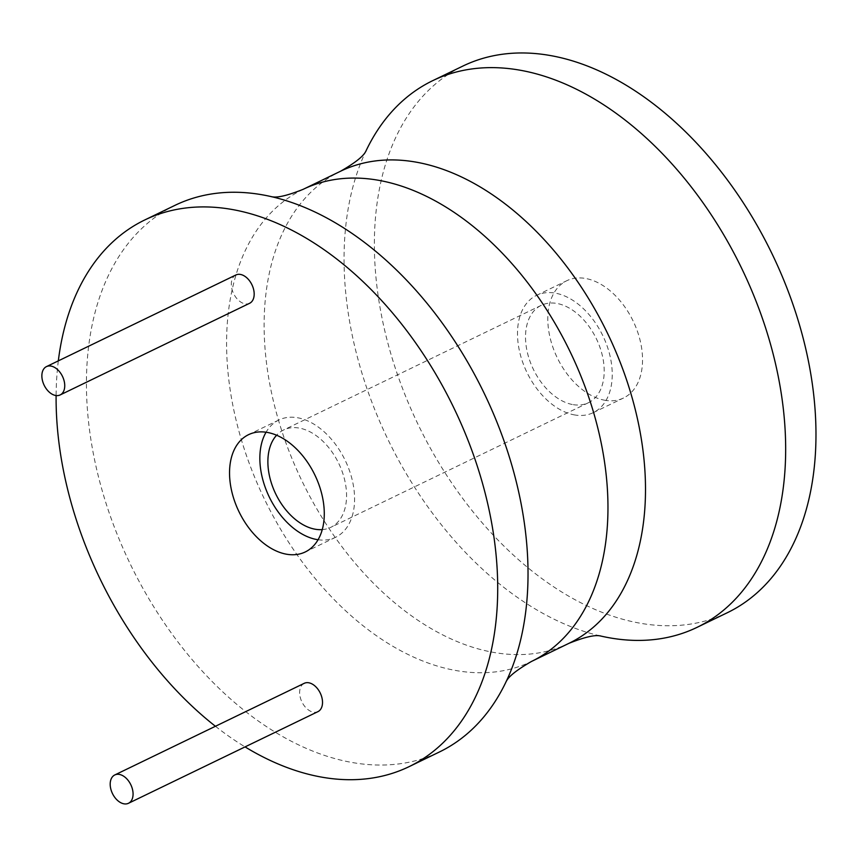 <?xml version="1.0" encoding="UTF-8"?>
<svg xmlns="http://www.w3.org/2000/svg" width="858" height="858" viewBox="0 0 858 858"><rect width="100%" height="100%" fill="white"/><g stroke="black" fill="none" stroke-linecap="round" stroke-linejoin="round"><path stroke-width="0.64" stroke-dasharray="4.29 3.22" d="M58.323 360.875A303.625 196.471 -115.8 0 0 56.102 395.559M215.422 726.276A303.625 196.471 -115.8 0 0 245.056 746.9M304.225 683.322A15.734 10.178 -115.8 0 0 300.675 698.83A15.734 10.178 -115.8 0 0 313.545 712.215A15.734 10.178 -115.8 0 0 317.932 711.647M235.896 274.978A15.734 10.178 -115.8 0 0 232.346 290.487A15.734 10.178 -115.8 0 0 245.206 303.871A15.734 10.178 -115.8 0 0 249.592 303.303M175.011 205.33A303.625 196.471 -115.8 0 0 106.467 504.665A303.625 196.471 -115.8 0 0 354.794 762.944A303.625 196.471 -115.8 0 0 439.435 751.973M600.096 635.885A303.625 196.471 64.2 0 1 598.541 635.51A303.625 196.471 64.2 0 1 387.998 439.575A303.625 196.471 64.2 0 1 365.079 152.885A303.625 196.471 64.2 0 1 365.755 151.426M727.391 612.687A303.625 196.471 64.2 0 1 642.749 623.648A303.625 196.471 64.2 0 1 394.412 365.379A303.625 196.471 64.2 0 1 462.955 66.034M605.383 400.354A65.144 42.149 64.2 0 1 552.102 344.937A65.144 42.149 64.2 0 1 566.806 280.716A65.144 42.149 64.2 0 1 584.963 278.367A65.144 42.149 64.2 0 1 638.245 333.783A65.144 42.149 64.2 0 1 623.541 398.005A65.144 42.149 64.2 0 1 605.383 400.354M575.064 415.015A65.144 42.149 64.2 0 1 521.793 359.609A65.144 42.149 64.2 0 1 536.497 295.388A65.144 42.149 64.2 0 1 554.654 293.028A65.144 42.149 64.2 0 1 607.936 348.445A65.144 42.149 64.2 0 1 593.232 412.666A65.144 42.149 64.2 0 1 575.064 415.015M573.337 404.676A54.097 35.006 -115.8 0 0 588.416 402.724A54.097 35.006 -115.8 0 0 600.632 349.388A54.097 35.006 -115.8 0 0 556.381 303.367A54.097 35.006 -115.8 0 0 541.301 305.319A54.097 35.006 -115.8 0 0 529.086 358.655A54.097 35.006 -115.8 0 0 573.337 404.676M322.265 529.611A54.097 35.006 -115.8 0 0 330.78 527.348A54.097 35.006 -115.8 0 0 342.996 474.013A54.097 35.006 -115.8 0 0 298.745 427.992A54.097 35.006 -115.8 0 0 283.666 429.955A54.097 35.006 -115.8 0 0 276.608 435.231M318.071 539.746A65.144 42.149 -115.8 0 0 335.585 537.29A65.144 42.149 -115.8 0 0 350.289 473.069A65.144 42.149 -115.8 0 0 297.018 417.653A65.144 42.149 -115.8 0 0 278.861 420.012A65.144 42.149 -115.8 0 0 266.066 432.218M303.089 189.361A262.216 169.68 -115.8 0 0 243.897 447.887A262.216 169.68 -115.8 0 0 458.365 670.935A262.216 169.68 -115.8 0 0 531.467 661.464M568.993 643.307A262.216 169.68 64.2 0 1 495.892 652.788A262.216 169.68 64.2 0 1 281.424 429.729A262.216 169.68 64.2 0 1 340.626 171.203M271.986 196.793L273.541 197.158M506.327 681.241L507.003 679.783M600.557 635.928L598.541 635.51M366.012 151.051L365.079 152.885M536.497 295.388L566.806 280.716M593.232 412.666L623.541 398.005M588.416 402.724L330.78 527.348M278.861 420.012L248.541 434.674M335.585 537.29L305.276 551.951M541.301 305.319L283.666 429.955"/><path stroke-width="1.29" d="M245.056 746.9A303.625 196.471 -115.8 0 0 324.485 777.605A303.625 196.471 -115.8 0 0 409.127 766.634A303.625 196.471 -115.8 0 0 477.67 467.299A303.625 196.471 -115.8 0 0 229.333 209.02A303.625 196.471 -115.8 0 0 144.702 219.991A303.625 196.471 -115.8 0 0 58.323 360.875M56.102 395.559A303.625 196.471 -115.8 0 0 215.422 726.276M128.486 803.281L317.932 711.647A15.734 10.178 -115.8 0 0 321.482 696.138A15.734 10.178 -115.8 0 0 308.612 682.754A15.734 10.178 -115.8 0 0 304.225 683.322L114.79 774.956A15.734 10.178 -115.8 0 0 111.229 790.475A15.734 10.178 -115.8 0 0 124.099 803.849A15.734 10.178 -115.8 0 0 128.486 803.281A15.734 10.178 -115.8 0 0 132.035 787.773A15.734 10.178 -115.8 0 0 119.176 774.388A15.734 10.178 -115.8 0 0 114.79 774.956M60.157 394.937L249.592 303.303A15.734 10.178 -115.8 0 0 253.142 287.795A15.734 10.178 -115.8 0 0 240.283 274.41A15.734 10.178 -115.8 0 0 235.896 274.978L46.45 366.613A15.734 10.178 -115.8 0 0 42.9 382.121A15.734 10.178 -115.8 0 0 55.77 395.506A15.734 10.178 -115.8 0 0 60.157 394.937A15.734 10.178 -115.8 0 0 63.706 379.429A15.734 10.178 -115.8 0 0 50.837 366.044A15.734 10.178 -115.8 0 0 46.45 366.613M266.709 432.325A65.144 42.149 -115.8 0 0 248.541 434.674A65.144 42.149 -115.8 0 0 233.837 498.895A65.144 42.149 -115.8 0 0 287.119 554.311A65.144 42.149 -115.8 0 0 305.276 551.951A65.144 42.149 -115.8 0 0 319.98 487.73A65.144 42.149 -115.8 0 0 266.709 432.325M409.127 766.634L439.435 751.973A303.625 196.471 -115.8 0 0 507.003 679.783A303.625 196.471 -115.8 0 0 484.084 393.093A303.625 196.471 -115.8 0 0 273.541 197.158A303.625 196.471 -115.8 0 0 259.652 194.358A303.625 196.471 -115.8 0 0 175.011 205.33L144.702 219.991M365.755 151.426A303.625 196.471 64.2 0 1 432.647 80.695A303.625 196.471 64.2 0 1 517.288 69.734A303.625 196.471 64.2 0 1 765.626 328.003A303.625 196.471 64.2 0 1 697.071 627.348A303.625 196.471 64.2 0 1 612.44 638.309A303.625 196.471 64.2 0 1 600.096 635.885M432.647 80.695L462.955 66.034A303.625 196.471 64.2 0 1 547.597 55.073A303.625 196.471 64.2 0 1 795.934 313.342A303.625 196.471 64.2 0 1 727.391 612.687L697.071 627.348M276.608 435.231A54.097 35.006 -115.8 0 0 273.766 489.575A54.097 35.006 -115.8 0 0 315.701 529.311A54.097 35.006 -115.8 0 0 322.265 529.611M266.066 432.218A65.144 42.149 -115.8 0 0 269.08 496.6A65.144 42.149 -115.8 0 0 317.428 539.639A65.144 42.149 -115.8 0 0 318.071 539.746M303.089 189.361L340.626 171.203A262.216 169.68 64.2 0 1 413.717 161.733A262.216 169.68 64.2 0 1 628.195 384.792A262.216 169.68 64.2 0 1 568.993 643.307L531.467 661.464A262.216 169.68 -115.8 0 0 590.658 402.949A262.216 169.68 -115.8 0 0 376.19 179.89A262.216 169.68 -115.8 0 0 303.089 189.361C287.913 195.399 277.617 197.887 272.19 196.804L271.525 196.75M531.467 661.464C517.299 669.615 508.966 676.147 506.445 681.07L506.081 681.627M568.993 643.307C584.169 637.269 594.465 634.791 599.892 635.864L600.557 635.928M340.626 171.203C354.783 163.063 363.116 156.521 365.647 151.598L366.012 151.051"/></g></svg>
